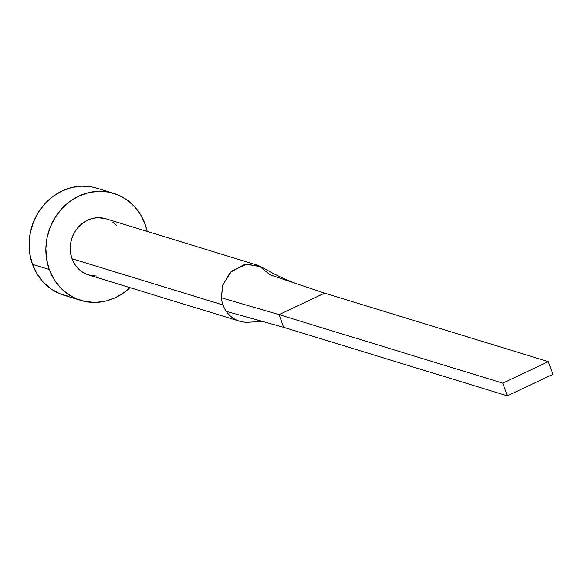 <?xml version="1.0" encoding="UTF-8"?>
<svg xmlns="http://www.w3.org/2000/svg" width="582" height="582" viewBox="0 0 582 582"><rect width="100%" height="100%" fill="white"/><g stroke="black" fill="none" stroke-linecap="round" stroke-linejoin="round"><path stroke-width="0.87" d="M223.03 304.983A29.398 26.707 -73 0 1 221.407 297.817L222.579 285.558L230.283 272.376L244.331 264.497L258.808 265.698L270.077 274.82L324.596 293.124L296.158 283.572C284.802 279.36 273.264 273.838 261.536 267.007L246.994 264.061L231.643 271.074L222.819 284.78L221.407 297.817A29.398 26.707 107 0 0 223.03 304.983L72.023 258.735L223.03 304.983A29.398 26.707 107 0 0 226.318 311.377A29.398 26.707 -73 0 1 223.03 304.983M256.8 264.992L105.793 218.737A29.398 26.707 107 0 0 77.748 227.802A29.398 26.707 107 0 0 72.023 258.735L70.626 253.316L70.247 247.641L70.909 241.93L72.575 236.416L75.187 231.301L78.65 226.784L82.819 223.037L87.547 220.207L92.64 218.395L97.907 217.683L105.917 218.781M113.585 193.311L96.808 188.175A55.988 50.867 107 0 0 43.381 205.439A55.988 50.867 107 0 0 32.483 264.359L49.259 269.495A55.988 50.867 -73 0 1 60.157 210.575A55.988 50.867 -73 0 1 113.585 193.311A55.988 50.867 -73 0 1 145.114 224.201A55.988 50.867 -73 0 1 147.195 231.418L145.114 224.201L140.611 214.736L134.442 206.501L126.832 199.822L118.088 194.948L108.543 192.075L98.562 191.296L88.522 192.657L78.817 196.105L69.818 201.496L61.874 208.632L55.29 217.239L50.307 226.98L47.135 237.485L45.876 248.354L46.596 259.157L49.259 269.495L32.483 264.359A55.988 50.867 107 0 0 64.013 295.249L80.789 300.385A55.988 50.867 -73 0 1 49.259 269.495L53.762 278.96L59.939 287.195L67.541 293.874L76.286 298.748L85.838 301.622L95.819 302.4L105.859 301.04L115.556 297.591L124.555 292.2L129.975 287.632A55.988 50.867 -73 0 1 80.789 300.385M96.466 276.014L91.229 275.606L86.216 274.093L81.626 271.532L77.632 268.026L74.394 263.704L72.023 258.735A29.398 26.707 107 0 0 88.58 274.951L239.588 321.206A29.398 26.707 -73 0 1 226.318 311.377A29.398 26.707 107 0 0 246.659 322.268M112.755 222.157L116.742 225.671M97.041 188.241L91.767 186.931L81.778 186.16L71.746 187.52L62.041 190.961L53.042 196.36L45.098 203.496L38.507 212.095L33.53 221.844L30.351 232.349L29.1 243.211L29.82 254.021L32.483 264.359L36.986 273.824L43.163 282.052L50.765 288.73L59.51 293.604L69.054 296.485M248.267 322.224A29.398 26.707 -73 0 1 239.588 321.206M283.652 327.324L226.318 311.377L283.652 327.324L279.062 314.636L221.407 297.817L279.062 314.636L324.596 293.124L548.309 361.64L502.775 383.152L279.062 314.636L324.596 293.124L548.309 361.64L502.775 383.152L507.366 395.84L283.652 327.324L279.062 314.636L502.775 383.152L507.366 395.84L552.9 374.328L548.309 361.64L552.9 374.328L507.366 395.84L283.652 327.324M262.693 321.497L248.187 322.232"/></g></svg>
